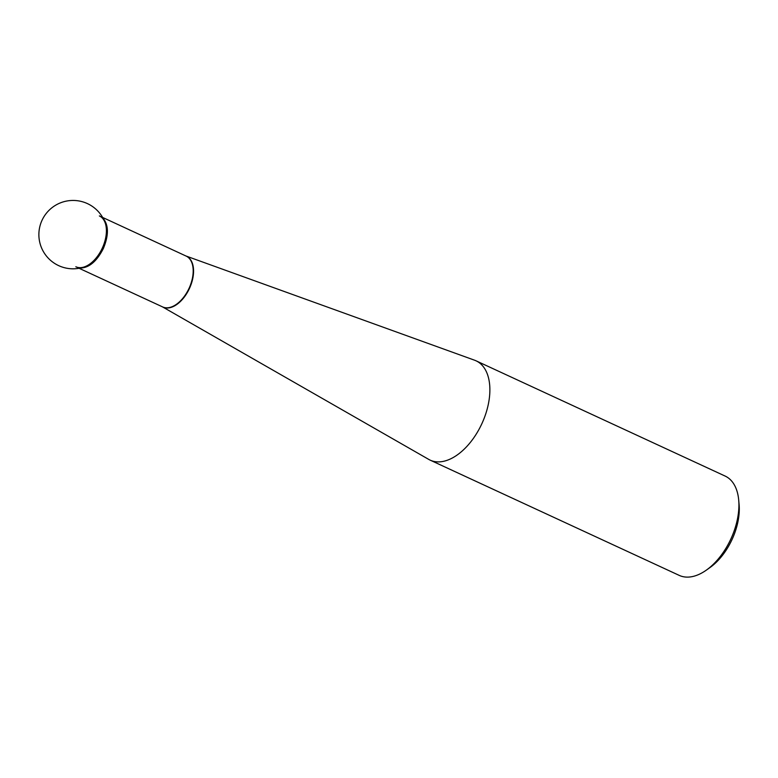 <?xml version="1.0" encoding="UTF-8"?>
<svg xmlns="http://www.w3.org/2000/svg" width="778" height="778" viewBox="0 0 778 778"><rect width="100%" height="100%" fill="white"/><g stroke="black" fill="none" stroke-linecap="round" stroke-linejoin="round"><path stroke-width="1.17" d="M185.952 255.991L474.648 360.233A54.713 31.616 114.8 0 1 476.117 360.846A54.713 31.616 114.8 0 1 481.99 423.417A54.713 31.616 114.8 0 1 430.166 460.138A54.713 31.616 114.8 0 1 428.756 459.409L162.427 306.833M738.701 500.06L739.1 504.504A49.238 28.455 114.8 0 1 709.896 567.609L706.259 570.186A54.713 31.616 -65.2 0 0 731.019 538.648A54.713 31.616 -65.2 0 0 738.701 500.06A54.713 31.616 -65.2 0 0 725.135 476.068L476.117 360.846M430.166 460.138L679.194 575.37A54.713 31.616 -65.2 0 0 706.259 570.186M75.836 266.766A28.008 16.182 -65.2 0 0 102.288 248.143A28.008 16.182 -65.2 0 0 99.36 215.924M105.088 222.644A28.008 16.182 114.8 0 1 102.288 248.143A28.008 16.182 114.8 0 1 84.666 266.786A34.193 34.193 0 0 1 38.9 233.332A34.193 34.193 0 0 1 105.088 222.644M185.981 256.011A28.027 16.192 114.8 0 1 189.521 288.288A28.027 16.192 114.8 0 1 162.456 306.853M79.103 268.284L162.612 306.921A28.008 16.182 -65.2 0 0 189.151 288.123A28.008 16.182 -65.2 0 0 186.137 256.079L102.628 217.441M103.143 218.355C108.735 225.212 108.813 235.238 103.386 248.435C96.842 261.33 89.091 267.885 80.134 268.079"/></g></svg>
